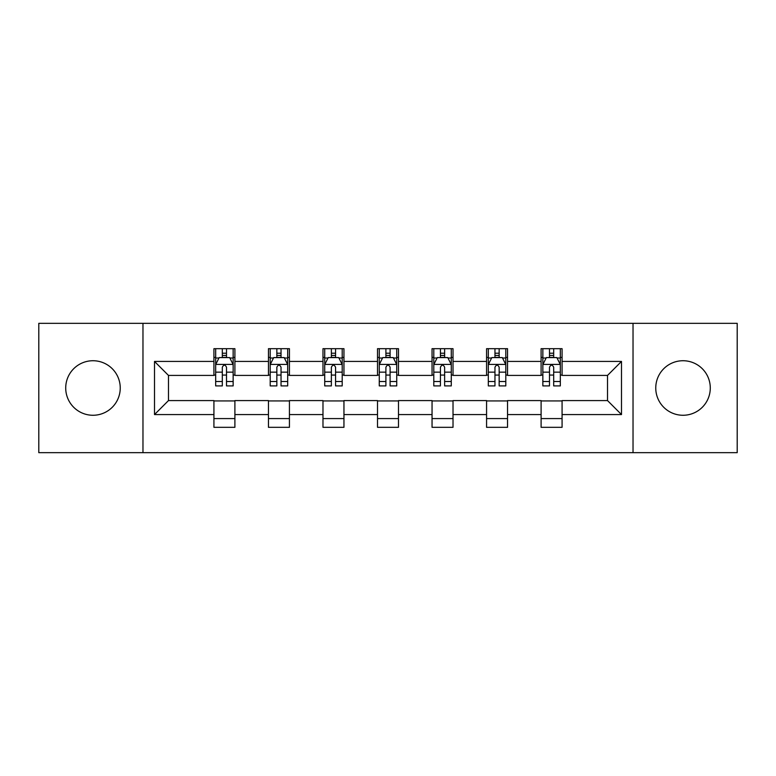 <?xml version="1.0" encoding="UTF-8"?>
<svg xmlns="http://www.w3.org/2000/svg" width="776" height="776" viewBox="0 0 776 776"><rect width="100%" height="100%" fill="white"/><g stroke="black" fill="none" stroke-linecap="round" stroke-linejoin="round"><path stroke-width="1.16" d="M683.016 360.733A27.267 27.267 0 0 0 655.759 388A27.267 27.267 0 0 0 683.016 415.267A27.267 27.267 0 0 0 710.283 388A27.267 27.267 0 0 0 683.016 360.733M92.984 360.733A27.267 27.267 0 0 0 65.718 388A27.267 27.267 0 0 0 92.984 415.267A27.267 27.267 0 0 0 120.241 388A27.267 27.267 0 0 0 92.984 360.733M633.032 452.67L737.2 452.67L737.2 323.33L633.032 323.33L633.032 452.67L142.968 452.67L142.968 323.33L38.8 323.33L38.8 452.67L142.968 452.67M633.032 323.33L142.968 323.33M562.076 361.432L562.076 348.676L541.105 348.676L541.105 361.432L507.543 361.432L507.543 348.676L486.571 348.676L486.571 361.432L453.019 361.432L453.019 348.676L432.048 348.676L432.048 361.432L398.486 361.432L398.486 348.676L377.514 348.676L377.514 361.432L343.952 361.432L343.952 348.676L322.981 348.676L322.981 361.432L289.429 361.432L289.429 348.676L268.457 348.676L268.457 361.432L234.895 361.432L234.895 348.676L213.924 348.676L213.924 361.432L154.502 361.432L154.502 414.568L168.479 400.581L213.924 400.581L213.924 427.324L234.895 427.324L234.895 400.581L268.457 400.581L268.457 427.324L289.429 427.324L289.429 400.581L322.981 400.581L322.981 427.324L343.952 427.324L343.952 400.581L377.514 400.581L377.514 427.324L398.486 427.324L398.486 400.581L432.048 400.581L432.048 427.324L453.019 427.324L453.019 400.581L486.571 400.581L486.571 427.324L507.543 427.324L507.543 400.581L541.105 400.581L541.105 427.324L562.076 427.324L562.076 400.581L607.521 400.581L607.521 375.419L562.076 375.419L562.076 361.432L621.498 361.432L621.498 414.568L562.076 414.568M541.105 414.568L507.543 414.568M486.571 414.568L453.019 414.568M432.048 414.568L398.486 414.568M377.514 414.568L343.952 414.568M322.981 414.568L289.429 414.568M268.457 414.568L234.895 414.568M213.924 414.568L154.502 414.568M541.105 361.432L541.105 375.419L507.543 375.419L507.543 361.432M486.571 361.432L486.571 375.419L453.019 375.419L453.019 361.432M432.048 361.432L432.048 375.419L398.486 375.419L398.486 361.432M377.514 361.432L377.514 375.419L343.952 375.419L343.952 361.432M322.981 361.432L322.981 375.419L289.429 375.419L289.429 361.432M268.457 361.432L268.457 375.419L234.895 375.419L234.895 361.432M213.924 361.432L213.924 375.419L168.479 375.419L154.502 361.432M168.479 375.419L168.479 400.581M621.498 414.568L607.521 400.581M607.521 375.419L621.498 361.432M213.924 357.416L215.67 357.416M222.314 357.416L226.505 357.416M233.149 357.416L234.895 357.416M213.924 375.07L215.67 375.07M222.314 375.07L226.505 375.07M233.149 375.07L234.895 375.07M213.924 400.93L234.895 400.93M213.924 418.584L234.895 418.584M268.457 400.93L289.429 400.93M268.457 418.584L289.429 418.584M268.457 357.416L270.203 357.416M276.848 357.416L281.038 357.416M287.683 357.416L289.429 357.416M268.457 375.07L270.203 375.07M276.848 375.07L281.038 375.07M287.683 375.07L289.429 375.07M322.981 400.93L343.952 400.93M322.981 418.584L343.952 418.584M322.981 357.416L324.727 357.416M331.371 357.416L335.571 357.416M342.206 357.416L343.952 357.416M322.981 375.07L324.727 375.07M331.371 375.07L335.571 375.07M342.206 375.07L343.952 375.07M377.514 400.93L398.486 400.93M377.514 418.584L398.486 418.584M377.514 357.416L379.26 357.416M385.905 357.416L390.095 357.416M396.74 357.416L398.486 357.416M377.514 375.07L379.26 375.07M385.905 375.07L390.095 375.07M396.74 375.07L398.486 375.07M432.048 400.93L453.019 400.93M432.048 418.584L453.019 418.584M432.048 357.416L433.794 357.416M440.428 357.416L444.629 357.416M451.273 357.416L453.019 357.416M432.048 375.07L433.794 375.07M440.428 375.07L444.629 375.07M451.273 375.07L453.019 375.07M486.571 400.93L507.543 400.93M486.571 418.584L507.543 418.584M486.571 357.416L488.317 357.416M494.962 357.416L499.152 357.416M505.797 357.416L507.543 357.416M486.571 375.07L488.317 375.07M494.962 375.07L499.152 375.07M505.797 375.07L507.543 375.07M541.105 400.93L562.076 400.93M541.105 418.584L562.076 418.584M541.105 357.416L542.851 357.416M549.495 357.416L553.686 357.416M560.33 357.416L562.076 357.416M541.105 375.07L542.851 375.07M549.495 375.07L553.686 375.07M560.33 375.07L562.076 375.07M226.505 353.216L222.314 353.216M233.149 381.52L226.505 381.52L226.505 385.905L233.149 385.905L233.149 364.584L229.657 357.59L219.171 357.59L215.67 364.584L215.67 385.905L222.314 385.905L222.314 381.52L215.67 381.52M215.67 364.584L215.67 348.676M233.149 364.584L233.149 348.676M222.314 357.59L222.314 348.676M226.505 348.676L226.505 357.59M226.505 381.52L226.505 367.203C225.108 364.507 223.711 364.507 222.314 367.203L222.314 381.52M281.038 353.216L276.848 353.216M287.683 381.52L281.038 381.52L281.038 385.905L287.683 385.905L287.683 364.584L284.181 357.59L273.695 357.59L270.203 364.584L270.203 385.905L276.848 385.905L276.848 381.52L270.203 381.52M270.203 364.584L270.203 348.676M287.683 364.584L287.683 348.676M276.848 357.59L276.848 348.676M281.038 348.676L281.038 357.59M281.038 381.52L281.038 367.203C279.641 364.507 278.245 364.507 276.848 367.203L276.848 381.52M335.571 353.216L331.371 353.216M342.206 381.52L335.571 381.52L335.571 385.905L342.206 385.905L342.206 364.584L338.714 357.59L328.229 357.59L324.727 364.584L324.727 385.905L331.371 385.905L331.371 381.52L324.727 381.52M324.727 364.584L324.727 348.676M342.206 364.584L342.206 348.676M331.371 357.59L331.371 348.676M335.571 348.676L335.571 357.59M335.571 381.52L335.571 367.203C334.175 364.507 332.778 364.507 331.371 367.203L331.371 381.52M390.095 353.216L385.905 353.216M396.74 381.52L390.095 381.52L390.095 385.905L396.74 385.905L396.74 364.584L393.248 357.59L382.752 357.59L379.26 364.584L379.26 385.905L385.905 385.905L385.905 381.52L379.26 381.52M379.26 364.584L379.26 348.676M396.74 364.584L396.74 348.676M385.905 357.59L385.905 348.676M390.095 348.676L390.095 357.59M390.095 381.52L390.095 367.203C388.698 364.507 387.302 364.507 385.905 367.203L385.905 381.52M444.629 353.216L440.428 353.216M451.273 381.52L444.629 381.52L444.629 385.905L451.273 385.905L451.273 364.584L447.771 357.59L437.286 357.59L433.794 364.584L433.794 385.905L440.428 385.905L440.428 381.52L433.794 381.52M433.794 364.584L433.794 348.676M451.273 364.584L451.273 348.676M440.428 357.59L440.428 348.676M444.629 348.676L444.629 357.59M444.629 381.52L444.629 367.203C443.232 364.507 441.835 364.507 440.428 367.203L440.428 381.52M499.152 353.216L494.962 353.216M505.797 381.52L499.152 381.52L499.152 385.905L505.797 385.905L505.797 364.584L502.305 357.59L491.819 357.59L488.317 364.584L488.317 385.905L494.962 385.905L494.962 381.52L488.317 381.52M488.317 364.584L488.317 348.676M505.797 364.584L505.797 348.676M494.962 357.59L494.962 348.676M499.152 348.676L499.152 357.59M499.152 381.52L499.152 367.203C497.765 364.507 496.359 364.507 494.962 367.203L494.962 381.52M553.686 353.216L549.495 353.216M560.33 381.52L553.686 381.52L553.686 385.905L560.33 385.905L560.33 364.584L556.828 357.59L546.343 357.59L542.851 364.584L542.851 385.905L549.495 385.905L549.495 381.52L542.851 381.52M542.851 364.584L542.851 348.676M560.33 364.584L560.33 348.676M549.495 357.59L549.495 348.676M553.686 348.676L553.686 357.59M553.686 381.52L553.686 367.203C552.289 364.507 550.892 364.507 549.495 367.203L549.495 381.52M233.062 364.41L215.757 364.41M215.67 358.008L218.958 358.008M229.861 358.008L233.149 358.008M222.314 372.15L215.67 372.15M233.149 372.15L226.505 372.15M226.505 355.447L222.314 355.447M287.595 364.41L270.29 364.41M270.203 358.008L273.491 358.008M284.394 358.008L287.683 358.008M276.848 372.15L270.203 372.15M287.683 372.15L281.038 372.15M281.038 355.447L276.848 355.447M342.119 364.41L324.814 364.41M324.727 358.008L328.015 358.008M338.928 358.008L342.206 358.008M331.371 372.15L324.727 372.15M342.206 372.15L335.571 372.15M335.571 355.447L331.371 355.447M396.652 364.41L379.348 364.41M379.26 358.008L382.549 358.008M393.451 358.008L396.74 358.008M385.905 372.15L379.26 372.15M396.74 372.15L390.095 372.15M390.095 355.447L385.905 355.447M451.186 364.41L433.881 364.41M433.794 358.008L437.072 358.008M447.985 358.008L451.273 358.008M440.428 372.15L433.794 372.15M451.273 372.15L444.629 372.15M444.629 355.447L440.428 355.447M505.709 364.41L488.405 364.41M488.317 358.008L491.606 358.008M502.508 358.008L505.797 358.008M494.962 372.15L488.317 372.15M505.797 372.15L499.152 372.15M499.152 355.447L494.962 355.447M560.243 364.41L542.938 364.41M542.851 358.008L546.139 358.008M557.042 358.008L560.33 358.008M549.495 372.15L542.851 372.15M560.33 372.15L553.686 372.15M553.686 355.447L549.495 355.447"/></g></svg>

